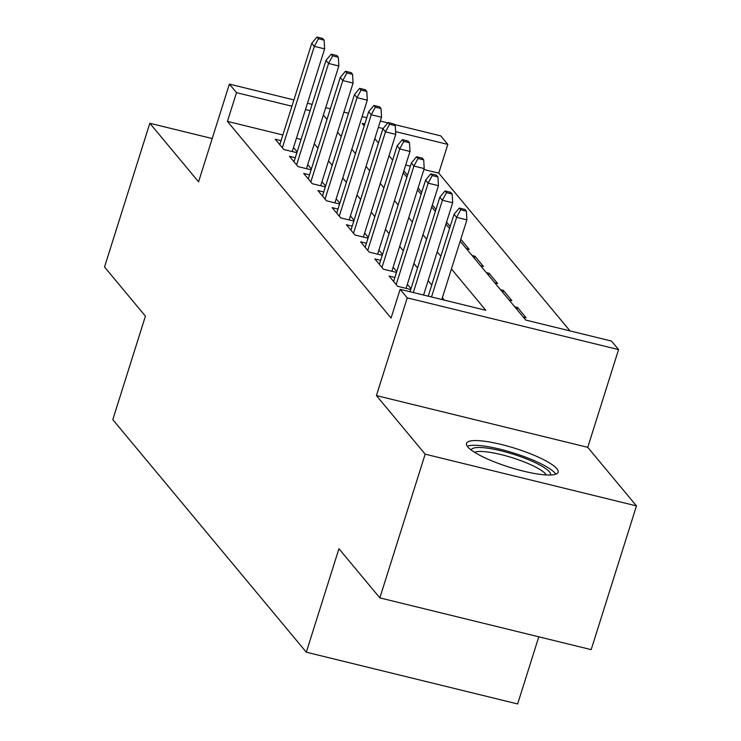 <?xml version="1.0" encoding="UTF-8"?>
<svg xmlns="http://www.w3.org/2000/svg" width="741" height="741" viewBox="0 0 741 741"><rect width="100%" height="100%" fill="white"/><g stroke="black" fill="none" stroke-linecap="round" stroke-linejoin="round"><path stroke-width="1.11" d="M556.871 468.71A48.035 9.846 17.5 0 0 508.206 446.295A48.035 9.846 17.5 0 0 466.506 443.359A48.035 9.846 17.5 0 0 467.775 446.888A48.035 9.846 17.5 0 0 516.44 469.303A48.035 9.846 17.5 0 0 558.14 472.249A48.035 9.846 17.5 0 0 556.871 468.71M460.17 241.223L525.777 320.075L611.455 341.055L618.568 349.604L407.244 297.854L400.131 289.305L485.8 310.284L451.426 268.974M587.752 447.332L376.428 395.592L425.158 454.159L379.846 597.885L591.17 649.635L636.482 505.908L587.752 447.332L618.568 349.604M538.8 636.806L517.635 703.95L306.311 652.2L112.799 419.638L145.421 316.157L104.518 266.992L149.83 123.265L198.569 181.841L229.377 84.103L293.918 99.905M394.277 124.479L440.71 135.853L447.823 144.402L395.601 131.611M570.033 330.912L438.755 173.144L447.823 144.402M425.158 454.159L636.482 505.908M212.213 138.548L149.83 123.265M394.897 277.458L389.071 276.032L397.611 286.295L410.718 289.509M380.67 260.36L374.844 258.933L383.384 269.196L396.491 272.401M366.443 243.261L360.617 241.835L369.157 252.097L382.263 255.302M352.216 226.162L346.39 224.736L354.92 234.99L368.036 238.204M337.979 209.064L332.163 207.637L340.693 217.891L353.809 221.105M323.752 191.956L317.926 190.53L326.466 200.792L339.573 204.007M309.525 174.857L303.699 173.431L312.239 183.694L325.345 186.908M295.298 157.759L289.472 156.332L298.012 166.595L311.118 169.8M407.513 175.219L403.873 170.847M421.74 192.317L418.109 187.955M435.967 209.425L432.336 205.053M450.204 226.524L446.564 222.152M466.358 248.661L469.201 249.365L460.791 239.25M474.277 258.174L474.898 256.201L483.438 266.464L480.594 265.769M488.504 275.272L489.125 273.299L497.665 283.562L494.821 282.867M502.731 292.371L503.352 290.398L511.892 300.661L509.048 299.966M516.959 309.479L517.579 307.506L526.119 317.759L523.276 317.065M438.755 173.144L423.917 169.513M410.357 166.188L405.707 165.048M472.054 255.506L474.898 256.201M486.281 272.605L489.125 273.299M500.508 289.703L503.352 290.398M514.736 306.802L517.579 307.506M282.858 134.973L227.431 121.394L391.063 318.046L400.131 289.305M444.378 300.142L442.358 297.715M431.762 284.989L428.131 280.617M417.535 267.881L413.904 263.518M403.308 250.782L399.677 246.41M389.081 233.684L385.44 229.312M374.853 216.585L371.213 212.213M360.626 199.486L356.986 195.115M346.39 182.388L342.759 178.016M332.163 165.28L328.532 160.917M317.935 148.181L314.295 143.81M301.078 139.428L296.419 138.289M281.071 140.66L275.244 139.234L283.784 149.497L296.891 152.702M297.15 151.896L293.51 147.524M311.377 168.994L307.737 164.622M325.605 186.093L321.965 181.721M339.832 203.191L336.192 198.82M354.059 220.29L350.428 215.918M368.286 237.389L364.655 233.026M382.523 254.496L378.883 250.125M396.75 271.595L393.11 267.223M410.977 288.694L407.337 284.322M376.428 395.592L407.244 297.854M227.431 121.394L236.499 92.653L229.377 84.103M379.846 597.885L338.933 548.72L306.311 652.2M364.785 124.062L362.145 123.423L364.202 125.896M374.798 138.623L378.438 142.994M389.025 155.721L392.665 160.093M403.252 172.82L406.892 177.192M417.479 189.928L421.12 194.29M431.716 207.026L435.347 211.398M445.943 224.125L449.574 228.497M383.106 128.554L378.336 127.387M307.478 103.231L312.128 104.37M325.688 107.686L330.347 108.825M343.907 112.15L348.557 113.29M362.117 116.606L366.776 117.745M380.337 121.07L387.83 122.904M310.136 110.687L305.487 109.548M291.926 106.222L236.499 92.653M440.83 256.238L437.19 251.866M426.603 239.139L422.963 234.767M412.376 222.041L408.736 217.669M398.139 204.942L394.508 200.57M383.912 187.844L380.281 183.472M369.685 170.736L366.045 166.373M355.458 153.637L351.818 149.265M341.231 136.539L337.59 132.167M327.003 119.44L323.363 115.068M292.232 151.562L324.614 48.878L314.332 46.359L282.358 147.783M318.408 38.764L324.113 40.162L322.696 38.449L316.981 37.05L318.408 38.764L314.332 46.359L311.766 43.284L279.792 144.699M324.614 48.878L324.113 40.162M316.981 37.05L311.766 43.284M471.193 450.009A41.57 8.521 -162.5 0 1 483.28 447.684A41.57 8.521 -162.5 0 1 527.814 459.429A41.57 8.521 -162.5 0 1 550.489 475.009M546.33 474.953A38.495 7.892 17.5 0 0 521.72 460.985A38.495 7.892 17.5 0 0 484.419 451.649A38.495 7.892 17.5 0 0 474.638 452.343M555.824 474.184A47.73 9.79 17.5 0 0 525.054 456.928A47.73 9.79 17.5 0 0 479.195 445.508A47.73 9.79 17.5 0 0 467.293 446.267M306.468 168.661L338.841 65.977L328.559 63.457L296.585 164.882M332.635 55.862L338.341 57.261L336.923 55.547L331.208 54.149L332.635 55.862L328.559 63.457L326.003 60.382L294.02 161.797M338.841 65.977L338.341 57.261M331.208 54.149L326.003 60.382M320.696 185.759L353.068 83.075L342.787 80.556L310.812 181.98M346.862 72.961L352.577 74.359L351.151 72.646L345.436 71.247L346.862 72.961L342.787 80.556L340.23 77.481L308.247 178.905M353.068 83.075L352.577 74.359M345.436 71.247L340.23 77.481M334.923 202.867L367.295 100.174L357.014 97.655L325.04 199.079M361.089 90.059L366.804 91.458L365.378 89.754L359.663 88.355L361.089 90.059L357.014 97.655L354.457 94.579L322.483 196.004M367.295 100.174L366.804 91.458M359.663 88.355L354.457 94.579M349.15 219.966L381.532 117.273L371.25 114.762L339.267 216.177M375.317 107.158L381.031 108.556L379.605 106.852L373.899 105.454L375.317 107.158L371.25 114.762L368.685 111.678L336.71 213.102M381.532 117.273L381.031 108.556M373.899 105.454L368.685 111.678M363.377 237.064L395.759 134.38L385.477 131.861L353.494 233.276M389.544 124.256L395.259 125.655L393.832 123.951L388.127 122.552L389.544 124.256L385.477 131.861L382.912 128.786L350.938 230.201M395.759 134.38L395.259 125.655M388.127 122.552L382.912 128.786M377.604 254.163L409.986 151.479L399.705 148.96L367.731 250.384M403.78 141.364L409.486 142.763L408.069 141.049L402.354 139.651L403.78 141.364L399.705 148.96L397.139 145.884L365.165 247.299M409.986 151.479L409.486 142.763M402.354 139.651L397.139 145.884M391.841 271.262L424.213 168.578L413.932 166.058L381.958 267.482M418.007 158.463L423.713 159.861L422.296 158.148L416.581 156.749L418.007 158.463L413.932 166.058L411.375 162.983L379.392 264.398M424.213 168.578L423.713 159.861M416.581 156.749L411.375 162.983M406.068 288.369L438.44 185.676L428.159 183.157L396.185 284.581M432.235 175.561L437.95 176.96L436.523 175.246L430.808 173.848L432.235 175.561L428.159 183.157L425.603 180.082L393.619 281.506M438.44 185.676L437.95 176.96M430.808 173.848L425.603 180.082M423.583 295.048L452.668 202.775L442.396 200.265L413.302 292.528M446.462 192.66L452.177 194.059L450.75 192.354L445.045 190.956L446.462 192.66L442.396 200.265L439.83 197.18L410.023 291.732M452.668 202.775L452.177 194.059M445.045 190.956L439.83 197.18M441.793 299.512L466.904 219.873L456.623 217.363L431.512 296.993M460.689 209.759L466.404 211.157L464.978 209.453L459.272 208.054L460.689 209.759L456.623 217.363L454.057 214.279L428.233 296.187M466.904 219.873L466.404 211.157M459.272 208.054L454.057 214.279"/></g></svg>
